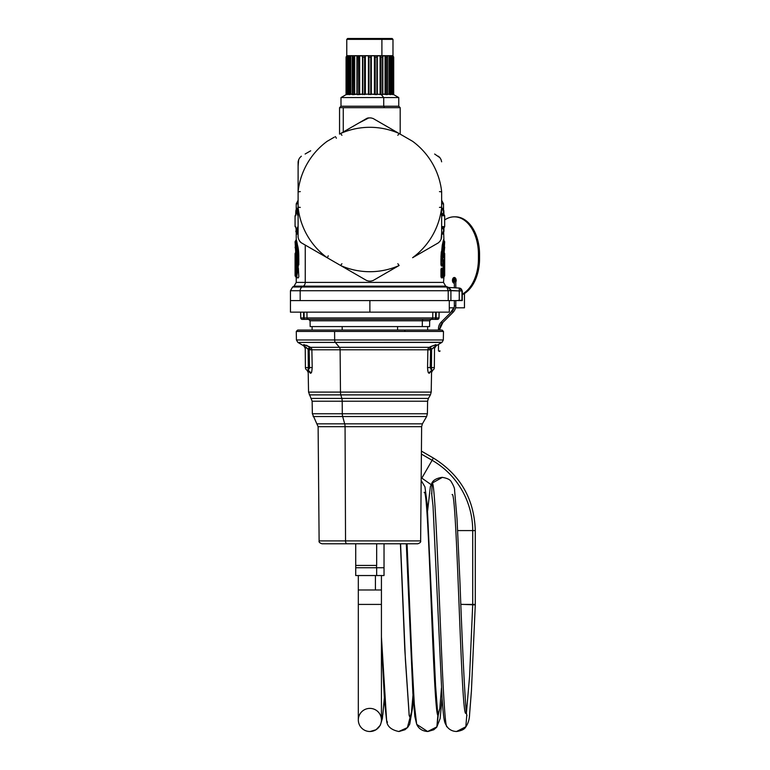 <?xml version="1.0" encoding="UTF-8"?>
<svg xmlns="http://www.w3.org/2000/svg" width="770" height="770" viewBox="0 0 770 770"><rect width="100%" height="100%" fill="white"/><g stroke="black" fill="none" stroke-linecap="round" stroke-linejoin="round"><path stroke-width="1.16" d="M460.864 604.421L472.713 604.421L472.713 530.588A81.177 81.177 0 0 0 432.124 460.287A81.177 81.177 0 0 1 472.713 530.588L472.713 604.421L475.292 604.421L475.292 530.588L472.713 530.588L475.292 530.588C474.243 498.95 460.287 474.772 433.414 458.054L432.124 460.287L421.392 454.088L432.124 460.287L421.864 478.055L433.414 458.054L421.421 451.124M472.713 530.588L457.678 530.588L472.713 530.588M460.855 604.306L472.703 604.777L469.584 676.339L466.466 712.327L469.584 676.339L472.703 604.777L475.283 604.883L471.404 691.2L469.575 714.483C469.44 719.401 468.141 723.627 465.658 727.149C464.425 729.344 461.374 730.797 456.523 731.5L465.831 726.774L466.812 714.714L465.831 726.774L456.523 731.5C452.462 731.356 449.247 729.691 446.879 726.505C444.694 722.135 444.001 724.454 442.115 698.804L433.038 506.111L431.604 493.166M472.703 604.777L463.742 604.421M432.047 483.175L442.404 477.352L432.047 483.175C436.821 475.35 442.317 733.877 447.129 726.678C442.317 733.877 436.821 475.35 432.047 483.175L431.787 494.138L432.047 483.175M452.106 494.619C456.947 487.651 461.076 719.806 465.908 713.222L465.648 713.03M438.207 715.301L439.843 708.333L441.451 688.043L439.843 708.333L437.928 714.714L436.869 726.88L427.639 731.5L436.869 726.88L438.207 715.301C433.385 722.019 429.015 485.341 424.183 492.434M417.07 724.599L427.639 731.5C422.22 731.086 418.562 728.632 416.657 724.147L414.298 704.098L411.892 659.207L407.051 543.774L411.892 659.207L414.298 704.098L416.657 724.147L414.838 716.562L412.874 693.269L406.31 543.774M410.054 717.573L411.526 711.865L412.99 695.079L411.526 711.865L410.054 717.573L409.043 714.704L410.054 717.573L407.378 727.631L398.754 731.5L407.378 727.631L410.054 717.573L409.188 715.513L410.054 717.573M398.754 731.5C390.929 729.835 386.877 726.11 386.598 720.325L381.429 636.896L386.598 720.325L387.464 722.327M409.226 715.648L404.799 649.505L400.429 543.774M381.439 719.95L382.873 714.348L384.307 698.092L382.873 714.348L381.439 719.95A11.55 11.55 0 0 0 369.879 708.39A11.55 11.55 0 0 0 358.32 719.95A11.55 11.55 0 0 0 369.879 731.5A11.55 11.55 0 0 0 381.429 719.95A11.55 11.55 0 0 1 369.879 731.5A11.55 11.55 0 0 1 358.32 719.95L358.32 604.421L381.429 604.421L381.429 719.95L381.429 604.421L358.32 604.421L358.32 719.95A11.55 11.55 0 0 1 369.879 708.39A11.55 11.55 0 0 1 381.429 719.95M358.32 604.421L358.32 589.984L381.429 589.984L381.429 604.421L381.429 589.984L358.32 589.984L358.32 604.421M375.414 575.537L375.414 589.984L375.414 575.537M358.32 589.984L358.32 575.537L376.665 575.537L355.721 575.537L355.721 567.74L376.665 567.74L376.665 575.537L376.665 567.74L384.028 567.74L355.721 567.74L355.721 565.43L376.665 565.43A2.454 1.174 -90 0 0 376.665 567.74A2.454 1.174 90 0 1 376.665 565.43L355.721 565.43L355.721 543.774L381.371 543.774L345.903 543.774M384.028 543.774L384.028 575.537L376.665 575.537M376.665 543.774L376.665 565.43L376.665 543.774M432.759 370.168L431.547 372.497L431.2 392.094L340.475 392.094L340.119 349.782L311.869 349.782L312.197 367.55C311.898 371.323 311.513 373.123 311.051 372.959L310.483 373.296C307.451 372.343 307.451 372.343 310.483 373.296L311.051 372.959C311.513 373.123 311.898 371.323 312.197 367.55L311.869 349.782L340.119 349.782L340.475 392.094L431.2 392.094L430.43 394.885L340.841 394.885A5.775 2.772 -90 0 1 340.475 392.094L308.549 392.094L340.475 392.094A5.775 2.772 90 0 0 340.841 394.885L430.43 394.885L428.38 398.427L341.822 398.427L340.841 394.885L309.319 394.885L340.841 394.885L341.822 398.427L428.38 398.427L427.61 401.208L342.198 401.208A5.775 2.772 90 0 0 341.822 398.427L311.369 398.427L341.822 398.427A5.775 2.772 -90 0 1 342.198 401.208L427.61 401.208L427.389 413.76L342.303 413.76L342.198 401.208L312.139 401.208L342.198 401.208L342.303 413.76L427.389 413.76L426.619 416.541L342.669 416.541A5.775 2.772 -90 0 1 342.303 413.76L312.36 413.76L342.303 413.76A5.775 2.772 90 0 0 342.669 416.541L426.619 416.541L422.403 423.847L344.69 423.847L342.669 416.541L313.13 416.541L342.669 416.541L344.69 423.847L422.403 423.847L421.633 426.686L345.066 426.686A5.775 2.772 90 0 0 344.69 423.847L317.346 423.847L344.69 423.847A5.775 2.772 -90 0 1 345.066 426.686L421.633 426.686L420.632 540.906L345.538 540.906L345.066 426.686L318.116 426.686L345.066 426.686L345.538 540.906L420.632 540.906C421.026 542.032 420.064 542.985 417.744 543.774L346.923 543.774A2.888 1.386 -90 0 1 345.538 540.906L319.117 540.906L345.538 540.906A2.888 1.386 90 0 0 346.923 543.774L393.845 543.774M346.923 543.774L322.004 543.774C319.685 542.985 318.722 542.032 319.117 540.906L318.116 426.686L312.36 413.76L312.139 401.208L308.549 392.094L308.202 372.497L307.038 370.197M310.483 373.296L311.051 372.959L310.483 373.296C307.451 372.343 307.451 372.343 310.483 373.296L308 370.466L311.051 372.959L308.298 370.303L309.502 367.598L312.197 367.55L309.502 367.598L309.174 349.83L311.869 349.782A2.888 2.695 90 0 0 310.522 347.328L339.426 347.328A2.888 1.386 -90 0 1 340.119 349.782L427.879 349.782L427.552 367.55C427.851 371.323 428.236 373.132 428.697 372.959L429.265 373.296C432.297 372.343 432.297 372.343 429.265 373.296C432.297 372.343 432.297 372.343 429.265 373.296L431.749 370.466C433.337 369.995 433.337 369.995 431.749 370.466L429.265 373.296L428.697 372.959C428.236 373.132 427.851 371.323 427.552 367.55L427.552 368.137M427.831 370.707L427.639 369.465M307.5 348.608L308.135 349.272L308.298 367.598L305.411 367.617A2.888 2.888 0 0 0 308 370.466C306.412 369.995 306.412 369.995 308 370.466A2.888 2.888 0 0 1 305.411 367.617L308.298 367.598L308.135 349.272L309.174 349.83L310.522 347.328L303.736 344.575C303.813 346.269 303.813 346.269 303.736 344.575C303.813 346.269 303.813 346.269 303.736 344.575L309.492 346.769L311.503 348.377L310.522 347.328L309.174 349.83L309.502 367.598L308.298 367.598L309.502 367.598L308 370.466L308.298 367.598L308.298 370.303M309.502 367.829L309.425 368.493M312.197 367.55L309.502 367.598M427.552 367.55L430.247 367.598L427.552 367.55L427.879 349.782L430.584 349.83L429.227 347.328L428.245 348.377L430.266 346.769L436.012 344.575C435.936 346.269 435.936 346.269 436.012 344.575L429.227 347.328A2.888 2.695 -90 0 0 427.879 349.782L340.119 349.782A2.888 1.386 90 0 0 339.426 347.328L429.227 347.328L310.522 347.328L309.492 346.769L308.135 349.272L305.228 347.049L303.736 344.575M429.227 347.328L430.584 349.83L430.247 367.598L431.768 370.466M427.879 349.782L431.614 349.272L430.584 349.83L430.247 367.598L431.45 367.598L430.247 367.598L431.45 370.303L431.45 367.598L431.749 370.466L428.697 372.959M306.653 345.364L307.211 345.624M305.238 348.319L303.794 345.846L297.865 342.419L335.354 342.419L339.426 347.328L335.354 342.419L441.874 342.419L436.301 345.643L442.076 342.294L297.865 342.419L296.421 339.965L334.661 339.965A2.888 1.386 90 0 0 335.354 342.419A2.888 1.386 -90 0 1 334.661 339.965L443.328 339.965L296.421 339.965L296.277 331.447L334.594 331.447L334.661 339.965L334.594 331.447L443.472 331.447L296.277 331.447L297.672 330.051L404.491 330.051L312.11 330.051L312.11 326.586L422.278 326.586L422.364 320.782L429.689 320.782L422.364 320.782L422.278 326.586L310.166 326.586L310.06 320.782L422.364 320.782A1.444 1.271 90 0 1 423.635 319.367A1.444 1.271 -90 0 0 422.364 320.782L310.06 320.782L308.616 319.367M311.869 349.782L308.135 349.272L309.492 346.769M431.749 370.466A2.888 2.888 0 0 0 434.338 367.617A2.888 2.888 0 0 1 431.749 370.466M433.404 347.549L434.521 347.01L436.012 344.575L434.521 347.049L434.338 367.617L431.45 367.598L434.338 367.617L434.521 347.049L431.614 349.272L431.45 367.598L431.614 349.272L430.266 346.769L431.614 349.272L432.557 348.3M306.835 345.451L306.267 345.201M305.517 346.991L306.248 347.472M306.45 347.636L307.047 348.165M305.411 367.617L305.228 347.049L305.411 367.617M442.076 342.294L443.328 339.965L443.472 331.447L442.076 330.051L404.491 330.051L405.164 331.447L404.491 330.051L442.076 330.051M434.511 346.981L433.5 347.472M431.614 349.272L434.521 347.049M342.178 330.051L342.178 326.586L342.178 330.051M397.57 326.586L397.57 330.051L397.57 326.586M431.133 319.367L429.689 320.782L429.583 326.586L422.278 326.586M316.114 319.367L423.635 319.367M433.366 317.952L432.74 317.943A1.444 1.434 90 0 1 431.306 319.367L308.443 319.367A1.444 1.434 -90 0 1 307.009 317.943L304.15 317.943L304.063 312.148L304.15 317.943L307.009 317.943L308.443 319.367L304.15 319.367L303.563 312.148L300.675 312.148L303.563 312.148L303.659 317.943L300.772 317.943L300.675 312.148L300.772 317.943L302.215 319.367L300.772 317.943L304.15 317.943L304.15 319.367L303.659 317.943L300.772 317.943L303.659 317.943L303.659 319.367L436.099 319.367L431.306 319.367L432.74 317.943L435.599 317.943L435.599 319.367L436.099 317.943L436.099 319.367L437.533 319.367L435.599 319.367L436.099 317.943L438.977 317.943L437.533 319.367A1.444 1.444 -90 0 0 438.977 317.943L434.097 317.952M300.772 317.943A1.444 1.444 90 0 0 302.215 319.367L300.714 317.943L300.608 312.148L439.141 312.148L439.035 317.943L437.591 319.367L438.977 317.943L436.099 317.943L436.195 312.148L436.099 317.943L438.977 317.943L439.073 312.148L438.977 317.943M307.009 317.943L432.74 317.943L307.009 317.943L306.922 312.148L307.009 317.943L305.7 317.952M305.651 317.952L304.448 317.952M303.659 319.367L302.215 319.367M435.599 317.943L435.685 312.148L435.599 317.943L432.74 317.943L432.827 312.148L432.74 317.943M436.195 312.148L439.073 312.148L436.195 312.148M435.685 312.148L432.827 312.148M306.922 312.148L304.063 312.148M449.295 312.148L369.879 312.148L369.879 300.589L449.295 300.589L449.295 312.148M369.879 312.148L290.454 312.148L290.454 300.589L369.879 300.589L369.879 312.148M448.217 300.589L448.217 290.733L450.912 290.733L450.912 300.589L300.175 300.589L300.175 290.733L448.217 290.733L448.217 300.589L461.962 300.589A2.888 2.878 -90 0 0 461.981 300.213L461.981 300.213A2.888 2.878 90 0 1 461.962 300.589L457.082 300.589L461.981 300.213L461.981 290.935L461.981 300.213L459.324 300.589M300.175 300.589L290.454 300.589L290.454 290.733L300.175 290.733L300.175 300.589M448.217 290.733L446.841 287.046L448.207 290.598L459.257 290.935L459.257 300.213L457.082 300.589L450.912 300.589L450.912 290.733L300.175 290.733A4.331 3.802 -90 0 1 302.071 286.989L447.129 286.989L302.071 286.989A4.331 3.802 90 0 0 300.175 290.733L290.454 290.733L292.619 286.989L302.071 286.989L303.342 286.151L445.686 286.151L303.342 286.151L302.071 286.989L292.619 286.989L294.063 286.151L303.342 286.151A4.331 3.802 90 0 0 305.247 282.397L443.52 282.397L305.247 282.397A4.331 3.802 -90 0 1 303.342 286.151L294.063 286.151L296.229 282.397L305.247 282.397L305.247 245.062L305.247 282.397L296.229 282.397L296.229 277.797C296.71 278.73 300.8 256.15 297.499 245.216C294.284 233.098 298.221 242.29 298.798 258.71C298.221 242.29 294.284 233.098 297.499 245.216C300.8 256.15 296.71 278.73 296.229 277.797L295.805 276.776C296.296 277.874 300.464 256.246 297.095 245.851C295.603 236.631 296.046 240.914 298.423 258.71L298.356 255.746M452.539 287.682L457.611 287.951L452.192 287.662L454.348 287.778L454.348 280.376A0.722 0.722 0 0 0 455.08 281.098A0.722 0.722 0 0 0 455.802 280.376A0.722 0.722 0 0 1 455.08 281.098A0.722 0.722 0 0 1 454.348 280.376L454.348 287.778M448.342 287.585L446.841 287.046L448.198 287.47L450.902 290.502L448.207 290.598M449.497 288.307L450.874 290.319M450.739 289.847L450.469 289.337M459.315 288.74L459.295 288.221M459.257 300.213L459.257 290.935L450.902 290.502L448.207 287.518M448.592 287.72L449.131 288.047M459.257 290.935L461.981 290.935L459.257 288.047L459.257 290.935L459.257 288.047L448.198 287.47L459.257 288.047A2.888 2.878 90.1 0 1 461.981 290.935L459.257 290.935M462.269 300.589L462.298 290.935L459.555 288.047L457.611 287.951M452.221 287.662L448.612 287.48L445.686 286.151L443.52 282.397L443.944 276.776L443.395 277.296M441.643 203.838L443.52 203.838L441.643 203.838M443.847 210.556L443.934 214.647L441.643 214.58L443.944 214.657L443.52 213.637L441.643 213.598L443.52 213.637L443.52 203.838L441.643 200.267M441.643 228.738L443.52 228.7L441.643 228.738M443.51 269.712L442.673 268.21L441.374 268.181L440.95 269.423L440.95 276.594L441.374 277.845L442.673 277.816L442.885 275.93M443.154 264.524L443.722 264.995L443.299 266.016L443.915 264.995L443.895 268.817L443.154 264.524L443.154 269.712L443.299 268.22L443.722 269.24L443.154 269.712M443.154 276.305L443.299 277.797L444.425 276.295L443.299 277.797L443.154 276.305L443.722 276.786L444.675 275.679L443.722 276.786L443.51 275.689L442.673 277.816L443.51 276.295A0.866 0.857 -90.4 0 0 443.761 275.689L443.761 270.328L440.95 269.423L441.374 268.181L441.325 276.594L443.077 276.805L441.759 276.853L441.374 277.845L442.471 276.295L443.51 276.295L440.95 276.594L442.471 275.699L442.471 276.295L442.471 275.699L441.325 276.594L441.374 268.181L442.673 268.21L443.077 269.221L441.759 269.173L442.471 269.731L442.471 275.699L443.77 275.689L443.51 276.295M442.865 265.313L442.673 266.025L441.374 266.054L440.95 264.813L440.95 258.71L443.52 239.634L442.259 245.207L440.95 258.71L441.374 266.054L442.673 266.025L443.51 264.524M298.106 200.267L296.229 203.838L298.106 203.838L296.229 203.838L296.229 209.527M296.768 233.897L298.106 231.183L297.085 234.157L296.681 233.339L298.106 229.537L296.681 233.339L297.085 234.157L296.152 232.27L298.106 227.015L296.152 232.27L296.729 233.801L295.815 231.289L298.106 226.139L296.152 232.27L296.065 227.987M296.739 208.94L297.085 208.179L298.106 211.163L296.768 208.439M443.039 210.585L442.663 208.179M442.663 234.157L443.039 231.751M441.643 227.756L443.944 227.679L441.643 227.756M443.462 227.689L443.337 228.305M442.865 277.094L442.673 277.816L441.374 277.845L440.95 276.594L440.95 269.423L442.471 270.318L442.471 269.731L443.51 269.721L443.51 270.328L443.077 269.221L443.51 269.721L442.471 269.731L441.759 269.173L443.077 269.221L443.308 270.097L442.865 268.922M443.077 265.024L443.51 263.908L442.673 266.025L443.51 263.908L443.077 265.024L441.759 265.063L443.077 265.024M441.374 266.054L441.759 265.063L441.374 266.054M441.325 264.813L443.51 264.514A0.866 0.857 -90.4 0 0 443.761 263.908L443.761 260.587L443.51 264.514L440.95 264.813L442.702 263.918A0.866 0.847 89.6 0 1 442.471 264.514L442.471 263.918L441.325 264.813L441.325 258.71L441.325 264.813M441.297 251.809L440.969 257.151M443.944 214.657L444.425 215.138L441.643 215.138L444.425 215.138L444.675 215.754L441.643 215.725L444.675 215.754L444.675 226.582L441.643 226.611L444.675 226.582L444.425 227.198L441.643 227.198L444.425 227.198L443.52 228.7L443.944 240.654L441.335 257.344M441.691 251.973L442.134 248.672M444.406 269.721L444.415 259.394L443.636 260.501L444.242 260.347L443.636 260.905L444.242 260.347L444.242 264.514L443.578 264.524L444.656 263.898L443.722 264.995L444.675 264.909L444.675 269.327L443.876 269.211L443.915 265.4L443.472 266.016L444.425 264.909L444.425 269.327L443.299 268.22L444.242 270.337L443.578 269.712L443.77 275.689L442.702 275.699L442.702 270.318L442.471 275.699L442.471 269.731A0.866 0.847 90.4 0 1 442.702 270.318L443.761 270.328A0.866 0.857 -89.6 0 0 443.51 269.721L443.558 276.257L444.492 275.689A0.866 0.866 89.6 0 1 444.242 276.295L444.242 275.689L442.817 277.258M295.805 227.679L295.459 226.592M295.805 214.657L295.074 215.754L295.651 215.744L295.074 215.754L295.074 226.582L295.651 226.592L295.815 227.987L295.901 227.198M297.085 208.179L296.681 208.997L297.085 208.179M298.106 212.799L296.681 208.997L296.065 211.047L296.681 208.997L298.106 212.799M296.845 275.93L297.076 277.816L298.375 277.845L298.798 276.594L298.375 268.181M298.798 264.813L298.798 258.71M298.423 258.71C296.046 240.914 295.603 236.631 297.095 245.851C300.464 256.246 296.296 277.874 295.805 276.776L296.45 277.797M443.684 231.289L443.684 228.026L443.847 231.78M443.857 227.179L443.51 227.689M444.406 264.514L444.492 260.347L444.492 263.898L443.578 264.524L443.51 260.587M443.366 246.9L444.425 241.135L442.471 258.71L442.702 263.918L442.471 258.71L441.325 258.71L442.702 258.71L442.702 263.918L442.548 255.178M441.325 258.71L441.797 251.068M444.242 270.337L444.492 275.689L444.242 270.337M298.106 215.321L296.152 210.066L298.106 215.321M296.065 231.289L296.152 232.27L295.815 231.289M298.423 269.423L297.278 270.318L298.423 269.423M295.324 276.295C295.622 276.969 298.75 257.584 296.431 247.189C295.151 237.054 295.43 240.894 297.278 258.71C295.43 240.894 295.151 237.054 296.431 247.189C298.75 257.584 295.622 276.969 295.324 276.295L295.074 275.679C295.372 276.449 298.539 257.623 296.19 247.536C294.891 237.776 295.18 241.501 297.047 258.71L297.037 257.276L297.047 258.71C295.18 241.501 294.891 237.776 296.19 247.536C298.539 257.623 295.372 276.449 295.074 275.679L295.074 253.532L295.805 252.435M443.713 227.987L443.52 232.81M443.944 231.289L443.934 227.689M442.702 275.699A0.866 0.847 89.6 0 1 442.471 276.295M444.492 263.898A0.866 0.866 89.6 0 1 444.242 264.514M443.944 240.654L444.261 241.915M444.434 242.829L444.55 242.29M444.425 241.135L442.702 258.71L444.675 241.742L443.789 256.641L443.934 258.027L444.511 257.334L444.675 253.532L444.434 258.027L443.684 257.421L444.434 258.027L444.511 257.334M444.242 269.721L444.242 269.721A0.866 0.866 90.4 0 1 444.492 270.337L444.492 270.337M295.651 215.744L295.815 211.047L295.901 215.138M296.748 208.92L295.94 210.114L295.892 215.157M295.901 210.556L298.106 216.197L296.152 210.066M297.047 263.918L295.998 263.908L297.047 263.918M296.286 248.171L296.999 255.881M295.074 269.327L295.257 270.337M441.643 191.855L439.468 191.605L441.643 191.855M335.373 136.559L336.394 138.225M399.13 133.528L373.113 118.503L399.13 133.528L397.83 135.289M354.469 94.325L352.41 94.643L353.671 94.643L353.671 57.124L354.469 55.989L354.469 94.325L354.691 55.796L354.691 94.142L356.933 94.142L353.671 94.643L354.691 94.142L354.691 55.796L357.164 55.796L357.203 94.643L358.743 94.643L357.011 94.325L357.203 57.124L358.454 57.124A1.444 0.693 -90 0 1 359.147 55.681L347.491 55.681L346.048 57.124L346.644 55.989L346.067 57.124L346.048 94.643L346.067 57.124L346.067 94.643L346.644 94.325L340.994 97.559L383.72 97.559L340.994 97.559L340.994 106.222L383.72 106.222L340.994 106.222L339.551 107.665L343.266 107.665L343.266 131.997L343.266 107.665L400.198 107.665L339.551 107.665L339.551 134.144M298.106 187.399L298.106 191.605A72.207 72.207 0 0 1 327.154 141.305L334.315 137.166M301.349 242.81L366.636 280.511L340.619 265.486L341.918 263.725M298.106 207.159L300.281 207.409L298.106 207.159M444.656 263.898L444.675 264.909L444.656 263.898M444.425 269.327L444.675 264.909M443.915 259.403L443.664 260.01M295.228 256.612L295.247 257.334C294.814 247.151 295.516 260.164 295.083 263.706C295.516 260.164 294.804 247.151 295.247 257.334L295.237 257.036M295.083 263.706L295.093 270.183C295.892 266.805 296.084 260.655 295.661 251.752L295.969 256.641L295.661 251.752C296.084 260.655 295.892 266.805 295.093 270.183L295.083 263.706M441.643 207.169L439.468 207.409M441.643 237.198L441.643 191.605A72.207 72.207 0 0 0 412.605 141.305L373.113 118.503L412.605 141.305A72.207 72.207 0 0 1 441.643 191.605L441.643 207.409A72.207 72.207 0 0 1 412.605 257.709L438.409 242.82L412.605 257.709A72.207 72.207 0 0 0 441.643 207.409L441.643 237.198L441.094 239.316A81.591 81.591 0 0 1 439.959 241.28L438.4 242.82A4.331 1.174 -120 0 1 438.4 242.82L439.959 241.28A81.591 81.591 0 0 0 441.094 239.316L441.643 232.867M441.643 211.615L441.643 207.409M399.13 265.486L398.918 265.611A72.207 72.207 0 0 1 340.831 265.611L366.636 280.511L340.831 265.611A72.207 72.207 0 0 0 398.918 265.611L373.113 280.511L399.13 265.486L397.83 263.725M340.619 133.528L341.918 135.289M368.743 117.925A81.591 81.591 0 0 1 371.015 117.925A81.591 81.591 0 0 0 368.743 117.925L358.724 123.075L368.743 117.925A4.331 4.331 0 0 0 366.636 118.503L340.831 133.403A72.207 72.207 0 0 1 398.918 133.403A72.207 72.207 0 0 0 340.831 133.403M310.676 150.814L305.103 154.029M434.646 154.029L439.959 157.734A81.591 81.591 0 0 1 441.094 159.698L441.643 161.816L441.094 159.698A81.591 81.591 0 0 0 439.959 157.734L438.4 156.204M383.72 106.222L384.413 107.665L383.72 106.222L398.754 106.222L383.72 106.222L383.72 97.559L383.72 106.222M300.281 191.605L298.106 191.855L300.281 191.605M299.79 241.28A81.591 81.591 0 0 1 298.654 239.316A81.591 81.591 0 0 0 299.79 241.28L301.349 242.82L327.154 257.709L301.349 242.82L299.79 241.28A4.331 4.331 0 0 0 301.349 242.82L327.356 257.834L328.241 255.823M298.106 232.867L298.106 237.198L298.106 232.867M298.106 161.816L298.106 237.198L298.106 161.816L298.654 159.698A81.591 81.591 0 0 1 299.79 157.734L301.349 156.204L299.79 157.734A81.591 81.591 0 0 0 298.654 159.698L298.106 166.147M444.261 257.18L443.664 256.651L444.261 257.18L444.425 252.916L444.261 257.18L443.684 257.421L444.675 247.093L443.539 256.766M444.425 252.926L444.319 255.101M444.309 255.197L444.261 257.036M295.497 257.18C295.064 245.803 295.767 260.318 295.343 264.293L295.333 268.499L295.343 264.293C295.767 260.318 295.064 245.803 295.497 257.18L296.084 256.651M295.093 270.183L295.353 269.577L295.093 270.183M327.154 257.709A72.207 72.207 0 0 1 298.106 207.409A72.207 72.207 0 0 0 327.154 257.709M373.113 280.511L371.015 281.089A81.591 81.591 0 0 1 368.743 281.089L366.636 280.511L368.743 281.089A81.591 81.591 0 0 0 371.015 281.089L373.113 280.511M327.154 141.305A72.207 72.207 0 0 0 298.106 191.605M371.015 117.925L373.113 118.503L371.015 117.925M383.72 97.559L398.754 97.559L383.72 97.559L381.294 94.643L383.72 97.559M298.654 239.316L298.106 237.198L298.654 239.316M443.664 256.93L444.184 257.421L443.664 256.93M443.905 264.659L444.415 264.293L443.905 264.659M295.844 264.659L295.343 264.293L295.844 264.659M295.844 265.044L295.333 264.668L295.844 265.044M371.323 94.325L370.765 94.643L370.765 57.124L371.323 55.989L371.323 94.325L368.435 94.325L371.323 94.325L371.323 55.796L374.413 55.796L374.413 94.142L374.49 55.989L374.49 94.325L374.49 55.989L375.183 57.124L375.183 94.643L375.183 57.124L376.896 57.124L377.281 94.325L371.323 94.142L376.896 94.643L376.896 57.124L377.204 55.796L380.082 55.796L380.082 94.142L380.082 55.796L380.245 94.325L381.015 94.643L381.015 57.124L381.015 94.643L377.3 94.142L382.546 94.643L380.245 94.325L380.245 55.989L381.015 57.124L382.546 57.124L382.546 94.643L382.584 55.796L385.058 55.796L386.088 57.124L387.339 57.124L387.098 55.796L388.994 55.796L390.053 57.124L390.939 57.124L390.438 55.796L391.632 55.796L393.123 56.922L393.123 94.633M346.635 94.633L346.635 56.922L347.106 94.643L347.106 57.124L347.809 55.989L347.809 94.325L348.117 55.796L348.117 94.142L347.106 94.643L348.743 94.142L348.117 94.142L348.117 55.796L349.311 55.796L348.81 57.124L349.695 57.124L350.754 55.796L352.65 55.796L352.41 57.124L353.671 57.124L353.671 94.643M348.81 94.643L352.256 94.142L350.754 94.142L350.754 55.796L350.754 94.142L350.475 55.989L350.475 94.325L349.695 94.643L349.695 57.124L349.695 94.643L348.81 94.643L348.81 57.124L348.81 94.643M359.513 94.325L358.743 94.643L358.743 57.124L359.513 55.989L359.513 94.325L359.667 55.796L359.667 94.142L358.743 94.643L362.449 94.142L359.667 94.142L359.667 55.796L362.545 55.796L362.449 94.412M377.3 94.412L377.281 55.989L376.896 57.124L375.183 57.124L374.413 55.796L371.323 55.796L370.765 57.124L368.984 57.124L368.435 55.989L368.435 94.325L368.984 94.643L368.984 57.124L368.984 94.643L368.435 94.325L368.435 55.796L365.336 55.796L364.566 57.124L362.853 57.124L362.468 55.989L362.853 94.643L362.853 57.124L364.566 57.124L364.566 94.643L364.566 57.124L365.259 55.989L365.259 94.325L365.336 55.796L365.336 94.142L362.468 94.325L368.435 94.142L365.336 94.142L365.336 55.796L368.435 55.796L368.984 57.124L370.765 57.124L370.765 94.643M382.815 94.142L387.339 94.643L387.339 57.124L387.339 94.643L385.279 94.325L386.088 94.643L386.088 57.124L386.088 94.643L385.279 94.325L385.279 55.989L385.058 94.142L385.058 55.796L385.058 94.142L382.815 94.142M390.939 94.643L390.939 57.124L390.939 94.643L387.493 94.142L390.717 94.325M391.006 94.142L393.104 94.643L393.104 57.124L393.104 94.643L392.642 57.124L392.642 94.643L391.94 94.325L391.94 55.989L391.632 94.142L391.632 55.796L391.632 94.142L391.006 94.142M393.104 94.325L393.701 94.643L393.701 57.124L393.682 94.643L393.104 94.325M377.281 56.287L377.281 94.325M362.853 94.643L362.468 56.287M362.468 55.989L359.667 55.796L358.454 57.124L358.743 94.643M357.011 55.989L357.203 57.124L357.164 55.796L354.691 55.796L353.671 57.124L352.41 57.124L352.41 94.643L352.65 55.796L350.754 55.796L349.695 57.124L348.81 57.124L349.031 55.989L348.81 57.124M357.203 94.643L357.011 56.691M393.104 55.989L393.682 57.124L393.104 55.989M390.053 94.643L390.053 57.124L390.053 94.643M389.274 94.325L389.274 55.989L389.274 94.325M388.994 94.142L388.994 55.796L388.994 94.142M382.546 57.124L382.738 55.989L382.546 57.124L381.015 57.124L380.082 55.796L377.281 55.989M382.738 56.691L382.546 94.643M380.611 55.681L359.147 55.681L392.257 55.681L393.701 57.124L393.701 94.643L398.754 97.559L398.754 106.222L400.198 107.665L400.198 134.144M392.69 55.989L393.104 57.124L391.632 55.796L390.438 55.796L390.939 57.124L390.053 57.124L388.994 55.796L387.098 55.796L387.339 57.124L386.088 57.124L385.058 55.796L382.738 55.989M359.147 55.681A1.444 0.693 90 0 0 358.454 57.124L357.203 57.124M349.031 55.989L348.117 55.796L347.106 57.124L347.058 55.989M381.901 55.681L381.901 39.366L392.979 39.366L381.901 39.366L381.901 55.681M346.769 55.873L346.769 39.366L347.636 38.5L381.448 38.5L381.901 39.366L346.769 39.366L381.901 39.366L381.448 38.5L392.113 38.5L392.979 39.366L392.979 55.873M381.448 38.5L358.3 38.5M455.802 287.855L455.802 280.376A0.722 0.722 0 0 0 455.08 279.654A0.722 0.722 0 0 0 454.348 280.376A0.722 0.722 0 0 1 455.08 279.654A0.722 0.722 0 0 1 455.802 280.376L455.802 287.855M455.802 305.671L455.802 300.589L455.802 305.671L454.348 305.671A7.941 7.941 0 0 1 452.029 311.282L441.22 322.091A9.384 9.384 0 0 0 438.467 328.732L438.467 330.051L438.467 328.732A9.384 9.384 0 0 1 441.22 322.091L452.029 311.282A7.941 7.941 0 0 0 454.348 305.671L454.348 300.589L454.348 305.671L455.802 305.671A9.384 9.384 0 0 1 453.049 312.302A9.384 9.384 0 0 0 455.802 305.671L455.802 306.46A0.722 0.645 0 0 1 455.782 306.614A9.076 3.022 135 0 1 455.628 307.586A9.076 3.022 135 0 1 455.522 307.923A9.076 3.022 -45 0 0 455.628 307.586A9.076 3.022 -45 0 0 455.782 306.614A0.722 0.645 180 0 0 455.773 306.306A0.722 0.645 0 0 1 455.802 306.46L455.522 307.933M442.24 323.111L453.049 312.302L452.029 311.282L453.049 312.302L442.24 323.111L441.22 322.091L442.24 323.111A7.941 7.941 0 0 0 439.911 328.732A7.941 7.941 0 0 1 442.24 323.111M439.911 330.051L439.911 328.732L438.467 328.732L439.911 328.732L439.911 330.051M439.911 350.783L439.911 350.918C440.065 351.563 439.583 351.563 438.467 350.918L438.467 350.783M438.467 344.363L438.467 350.918L438.467 344.363M442.355 322.996A8.046 5.602 -45 0 0 439.911 328.8A8.046 5.602 135 0 1 442.355 322.996M450.95 312.36A8.249 2.753 -45 0 0 454.127 307.528M454.31 216.832L455.417 216.832A37.547 24.13 90 0 1 479.546 254.379L478.44 254.379A37.547 24.13 -90 0 0 454.31 216.832A37.547 24.13 -90 0 0 444.675 219.951A37.547 24.13 90 0 1 478.44 254.379L479.546 254.379L479.546 258.71L478.44 258.71L478.44 254.379L478.44 258.71L479.546 258.71A37.547 24.13 90 0 1 462.298 294.698A37.547 24.13 -90 0 0 479.546 258.71L479.546 254.379A37.547 24.13 -90 0 0 454.858 216.842M462.298 294.14A37.547 24.13 -90 0 0 478.44 258.71A37.547 24.13 90 0 1 462.298 294.14M454.858 277.614A2.888 1.858 -90 0 0 453.559 280.376L452.452 280.376A2.888 1.858 90 0 1 454.31 277.489A2.888 1.858 90 0 1 456.167 280.376A2.888 1.858 90 0 1 455.802 282.099A2.888 1.858 -90 0 0 456.167 280.376A2.888 1.858 -90 0 0 454.31 277.489A2.888 1.858 -90 0 0 452.452 280.376L453.559 280.376A2.888 1.858 -90 0 0 454.348 282.744A2.888 1.858 90 0 1 453.559 280.376A2.888 1.858 90 0 1 454.858 277.614M454.348 283.264A2.888 1.858 90 0 1 454.31 283.264A2.888 1.858 90 0 1 452.452 280.376A2.888 1.858 -90 0 0 454.348 283.264M464.464 293.524C464.464 312.1 464.464 312.1 464.464 293.524L464.464 307.808L455.561 307.808M456.033 279.289L455.08 278.933C453.193 279.876 453.193 280.838 455.08 281.82C453.193 280.838 453.193 279.876 455.08 278.933L456.033 279.289M431.123 484.638L421.19 477.669M466.976 715.628L466.995 715.676C465.648 716.167 462.298 646.569 460.027 583.67L457.024 518.691L454.589 490.355C454.781 488.632 453.665 485.745 451.23 481.702C450.113 479.575 447.062 478.122 442.076 477.342C436.349 478.266 432.904 480.297 431.729 483.445L430.343 486.784L427.639 510.558M442.076 698.274L440.132 718.564L436.725 727.226L433.77 729.768L427.928 731.5M437.793 714.81L435.56 685.435L427.129 503.628L424.944 486.842L421.161 480.451M413.201 698.274L412.412 708.583L409.717 724.185L407.696 727.39L404.981 729.719L399.043 731.5M409.188 715.513L405.386 659.505L400.564 543.774M386.559 720.152L384.519 701.162L381.429 640.361M370.168 731.5L376.078 729.729L380.322 725.215L382.372 718.545L384.317 698.274M381.429 575.537L381.429 589.984M436.301 345.643L434.511 348.319M427.639 326.586L427.639 330.051M296.229 232.81L296.229 239.634L295.074 241.742L295.719 252.522M444.001 215.398L443.52 209.527M443.857 215.157L443.424 214.666M444.001 226.938L443.944 227.987M444.675 275.679L444.675 253.532L443.944 252.435M443.684 259.981L443.77 260.587M295.892 227.179L295.815 227.987M443.703 257.45L443.799 256.66M295.305 269.635L295.103 270.058C296.026 269.067 296.229 249.759 295.083 247.237L295.324 247.699M356.933 56.287L356.933 94.489M352.256 56.48L352.256 94.546M348.743 56.691L348.743 94.604M391.006 56.691L391.006 94.604M387.493 56.48L387.493 94.546M382.815 56.287L382.815 94.489M454.233 307.192L450.152 313.159M442.904 322.447L439.911 328.8M449.295 307.808L454.021 307.808"/></g></svg>
